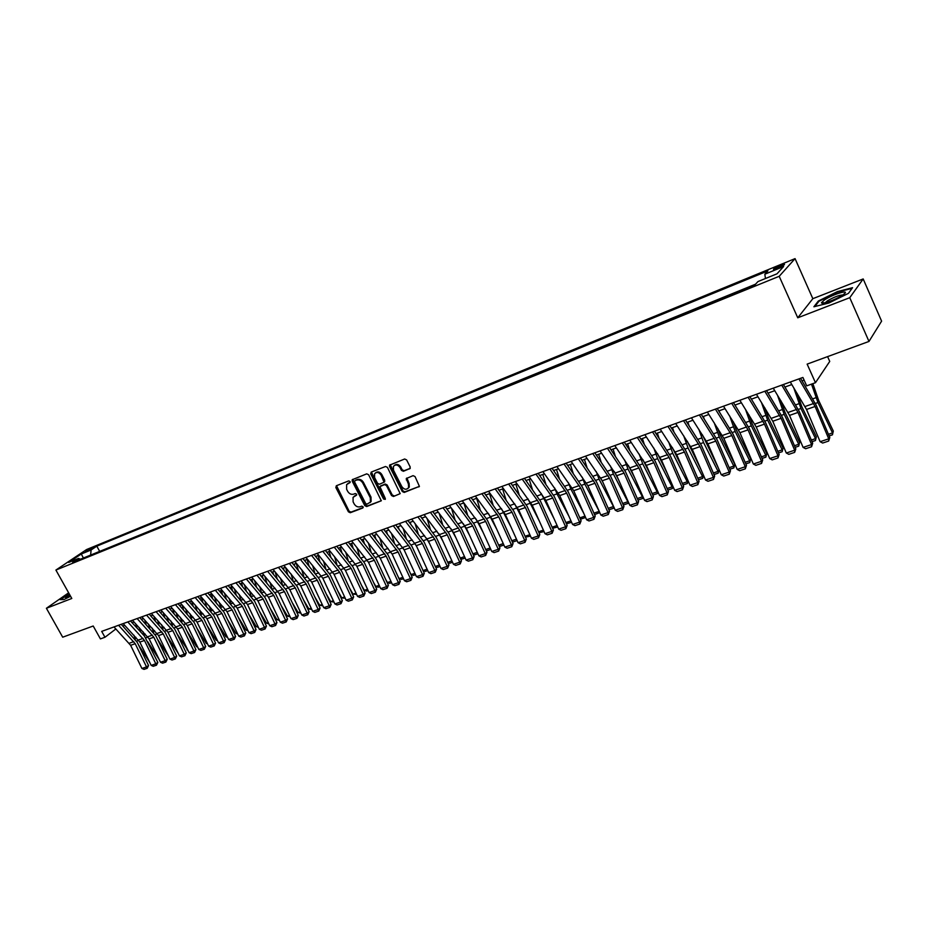 <?xml version="1.0" encoding="UTF-8"?>
<svg xmlns="http://www.w3.org/2000/svg" width="928" height="928" viewBox="0 0 928 928"><rect width="100%" height="100%" fill="white"/><g stroke="black" fill="none" stroke-linecap="round" stroke-linejoin="round"><path stroke-width="1.39" d="M350.076 481.516L348.754 480.89L336.319 485.762L335.855 487.571L348.406 511.815L350.262 512.72L362.744 508.034L363.08 506.781L361.758 506.143L360.145 506.758C357.721 507.349 355.726 506.386 354.148 503.858L353.104 501.828L353.058 497.338L356.596 495.146L356.584 494.172L355.273 493.534L353.649 494.16C351.236 494.775 349.23 493.812 347.652 491.272L346.608 489.242L346.62 484.625L350.065 482.525L350.076 481.516M780.355 265.385L773.674 268.992C772.896 269.909 774.219 269.712 777.618 268.378L784.322 264.77C785.088 263.854 783.766 264.051 780.355 265.385M409.654 468.872L410.199 466.993L406.615 459.905L404.654 458.989L389.563 465.16L389.586 466.564L402.288 491.515L404.214 492.443L419.421 486.376L415.048 476.574L413.088 475.646L406.244 478.57L408.436 484.114L408.598 487.629C406.476 490.054 404.214 489.717 401.836 486.62L393.472 470.171L393.402 466.436C395.56 464.197 397.787 464.58 400.061 467.619L401.453 470.368L403.402 471.285L410.211 468.408M68.637 592.806L46.4 608.281L62.698 637.2L93.206 626.006L100.41 638.893L104.968 637.258L101.686 631.388L802.906 377.452L806.676 385.851L815.468 382.707L829.736 361.421L827.59 356.619M849.758 297.691L863.179 278.945L812.835 298.677L797.755 317.794L849.758 297.691L868.979 341.434L807.14 364.124L815.468 382.707M797.755 317.794L779.207 276.3L55.9 570.059L86.606 549.527L795.052 258.622L779.207 276.3M46.4 608.281L71.804 598.467L55.9 570.059M368.625 474.765L366.722 473.848L352.199 479.741L352.199 481.18L364.797 505.644L366.676 506.56L381.304 500.784L368.625 474.765M371.223 472.085L385.514 466.494L387.44 467.399L400.188 493.65L393.46 496.48L391.535 495.564L386.408 485.518L384.494 484.613L379.912 486.62L385.271 498.417L385.306 499.357L383.577 499.055L370.724 473.941L371.223 472.085M863.179 278.945L881.6 321.146L868.979 341.434M85.573 551.8L93.728 547.462L90.608 548.425L85.573 551.8M765.449 278.516L764.834 274.201L767.908 270.895L96.802 546.163L91.106 549.979L90.619 555.072M764.834 274.201L783.603 266.522L777.014 273.806L757.99 281.555L754.766 285.012L72.674 562.368L78.555 558.424L68.684 562.438L81.281 554.004L91.106 549.979M755.543 284.188L98.124 552.021M812.835 298.677L795.052 258.622M122.832 626.006L124.746 625.31M132.054 622.676L134.038 621.957M141.381 619.301L143.411 618.57M150.8 615.902L152.888 615.148M160.312 612.468L162.458 611.703M169.928 609L172.121 608.211M179.638 605.497L181.9 604.685M189.451 601.959L191.771 601.124M199.358 598.374L201.747 597.516M209.38 594.767L211.816 593.885M219.507 591.113L222.012 590.208M229.738 587.424L232.302 586.496M240.074 583.689L242.707 582.738M250.525 579.919L253.216 578.944M261.081 576.102L263.854 575.105M271.753 572.251L274.595 571.23M282.553 568.354L285.453 567.31M293.457 564.421L296.438 563.342M304.488 560.442L307.539 559.34M315.636 556.417L318.768 555.28M326.911 552.346L330.113 551.186M338.314 548.228L341.597 547.044M349.844 544.075L353.208 542.857M361.502 539.864L364.948 538.623M373.288 535.607L376.814 534.331M385.213 531.303L388.832 530.004M397.277 526.953L400.977 525.619M409.48 522.545L413.273 521.176M421.822 518.091L425.697 516.687M434.316 513.578L438.283 512.152M446.948 509.02L451.008 507.558M459.731 504.414L463.884 502.906M472.665 499.74L476.922 498.208M485.762 495.018L490.112 493.441M499.009 490.239L503.463 488.627M512.418 485.39L516.977 483.755M525.99 480.495L530.654 478.813M539.725 475.542L544.504 473.814M553.633 470.519L558.517 468.756M567.716 465.438L572.715 463.629M581.972 460.288L587.088 458.444M596.414 455.08L601.646 453.189M611.03 449.802L616.378 447.876M625.832 444.466L631.307 442.482M640.83 439.048L646.433 437.03M656.015 433.562L661.745 431.497M671.408 428.017L677.266 425.906M686.987 422.391L692.984 420.222M702.774 416.695L708.911 414.48M718.782 410.918L725.046 408.656M734.988 405.06L741.414 402.752M751.425 399.133L757.99 396.766M768.071 393.124L774.787 390.7M784.949 387.034L791.816 384.552M802.059 380.863L804.1 380.12M104.968 637.258L115.872 628.964M99.516 551.081L96.802 546.163M80.446 559.213L78.555 558.424M83.404 558.006L81.281 554.004M68.985 593.444L60.123 599.627L63.951 599.569L70.574 596.275M852.565 287.68L837.427 291.612L818.322 301.043L813.891 306.774L828.89 303.004L848.47 293.341L852.565 287.68M818.612 301.681L818.322 301.043M350.169 482.328L347.664 483.65M354.125 496.306L356.688 494.949M336.516 485.68L349.125 511.224L350.993 512.117L363.184 507.535M352.86 479.277L365.504 505.041L367.395 505.957L381.35 500.702M354.96 480.75L354.624 482.038L365.678 503.533L367.001 504.159L370.411 502.083L370.295 497.721L362.732 482.978C361.131 480.414 359.124 479.451 356.677 480.089L355.354 480.437M370.017 502.628L371.119 501.48L371.014 497.118L370.295 497.721M355.691 480.17L357.408 479.498C359.844 478.871 361.862 479.834 363.451 482.398L371.014 497.118M400.212 493.603L393.46 496.48M380.631 486.005L385.201 484.022L387.115 484.926L392.242 494.972L394.156 495.888M371.386 472.027L384.285 498.452L385.375 499.148M381.072 475.078C378.879 472.12 376.71 471.691 374.576 473.79L374.61 477.584L377.545 483.326L379.459 484.242L384.053 482.212L381.072 475.078L381.791 474.486C379.854 471.737 377.789 471.18 375.585 472.816M384.215 482.096L384.726 480.252L384.018 480.832M381.791 474.486L384.726 480.252M394.458 465.369C396.708 463.698 398.808 464.255 400.757 467.028L402.16 469.788L404.098 470.705L410.257 468.327M408.204 488.232L409.294 487.038L409.132 483.523L408.436 484.114M406.928 478.013L409.132 483.523M390.236 464.638L402.984 490.924L404.91 491.84L419.421 486.376M149.791 662.557L138.342 644.566M135.291 639.404L133.968 635.228M136.903 627.908L135.708 623.767M139.339 627.699L140.534 631.829M118.564 625.275L135.21 643.707L146.52 666.919L148.561 665.55L137.274 642.373L121.255 624.312M113.982 626.934L130.616 645.308L141.914 668.462L146.52 666.919L147.204 668.299L143.979 669.378L141.914 668.462M148.561 665.55L147.204 668.299M69.496 594.338L65.482 597.609L70.435 596.02M70.226 595.648L68.544 596.866M60.714 599.616L69.148 593.734M824.632 299.814L821.547 302.598C820.607 305.057 835.42 299.86 842.218 295.324L843.134 294.698C851.765 288.736 833.657 293.805 824.632 299.814M842.752 294.965C839.098 295.116 833.994 297.076 827.428 300.823L825.143 302.795M814.865 306.53L818.937 301.264L837.45 292.123L852.101 288.33M159.164 659.506L147.842 641.851M127.797 621.934L144.466 640.471L155.811 663.81L157.853 662.441L144.42 636.04L143.074 631.736M146.044 624.37L144.803 620.078M148.434 624.034L149.675 628.314M168.641 656.432L157.435 639.125M153.619 632.606L152.273 628.21M155.266 620.786L153.978 616.354M157.621 620.333L158.908 624.764M178.199 653.324L167.133 636.388M162.934 629.161L161.553 624.637M164.592 617.166L163.258 612.573M166.901 616.586L168.223 621.168M187.874 650.192L176.946 633.627M172.33 625.681L170.938 621.029M174 613.501L172.62 608.756M176.262 612.782L177.642 617.526M187.015 649.913L187.642 649.704M144.42 636.04L130.477 620.96M123.169 623.616L139.826 642.095L151.16 665.364L155.811 663.81L156.484 665.202L153.224 666.292L151.16 665.364M157.853 662.441L156.484 665.202M137.135 618.558L153.816 637.211L165.196 660.678L167.226 659.298L155.869 635.889L139.803 617.584M132.46 620.252L149.13 638.847L160.498 662.244L165.196 660.678L165.868 662.07L162.574 663.172L160.498 662.244M167.226 659.298L165.868 662.07M146.554 615.148L163.258 633.917L174.673 657.5L176.703 656.131L165.3 632.594L149.222 614.174M141.833 616.853L158.526 635.576L169.928 659.089L174.673 657.5L175.334 658.915L172.016 660.028L169.928 659.089M176.703 656.131L175.334 658.915M156.078 611.691L172.794 630.588L184.254 654.298L186.273 652.929L174.824 629.265L158.734 610.728M151.31 613.42L168.014 632.258L179.452 655.91L184.254 654.298L184.904 655.725L181.552 656.838L179.452 655.91M186.273 652.929L184.904 655.725M197.641 647.025L196.608 646.688L186.853 630.866M181.83 622.166L180.403 617.364M183.5 609.8L182.074 604.882M185.716 608.93L187.154 613.849M196.608 646.688L197.351 646.433M165.694 608.211L182.422 627.235L193.929 651.073L195.936 649.693L184.452 625.901L168.339 607.248M160.869 609.963L177.596 628.917L189.08 652.686L193.929 651.073L194.578 652.5L191.18 653.625L189.08 652.686M195.936 649.693L194.578 652.5M207.501 643.823L206.294 643.429L196.864 628.082M191.435 618.605L189.962 613.663M193.105 606.042L191.678 601.158M195.263 605.033L196.748 610.125M206.294 643.429L207.176 643.139M175.415 604.696L192.154 623.836L203.696 647.802L205.691 646.422L194.184 622.502L178.048 603.734M170.543 606.46L187.282 625.542L198.801 649.438L203.696 647.802L204.334 649.24L200.912 650.389L198.801 649.438M205.691 646.422L204.334 649.24M217.465 640.587L216.085 640.146L206.99 625.298M201.132 615.02L199.624 609.916M202.791 602.237L201.446 597.632M204.902 601.089L206.445 606.344M216.085 640.146L217.094 639.81M185.229 601.135L201.991 620.403L213.568 644.496L215.563 643.127L204.009 619.069L187.862 600.184M180.31 602.922L197.061 622.12L208.626 646.155L213.568 644.496L214.206 645.958L210.737 647.106L208.626 646.155M215.563 643.127L214.206 645.958M227.546 637.327L225.968 636.817L217.233 622.491M210.934 611.39L209.38 606.123M212.593 598.398L211.317 594.059M214.646 597.075L216.247 602.527M225.968 636.817L227.116 636.434M195.158 597.539L211.92 616.934L223.544 641.167L225.527 639.786L213.927 615.6L197.78 596.6M190.182 599.349L206.944 618.674L218.544 642.837L223.544 641.167L224.17 642.628L220.667 643.8L218.544 642.837M225.527 639.786L224.17 642.628M237.719 634.033L235.967 633.464L227.592 619.684M220.841 607.724L219.228 602.284M222.476 594.5L221.293 590.463M224.472 593.027L226.13 598.653M235.967 633.464L237.243 633.035M205.181 593.908L221.966 613.431L233.624 637.791L235.596 636.422L223.961 612.097L207.791 592.969M200.158 595.73L216.932 615.194L228.578 639.485L233.624 637.791L234.239 639.276L230.701 640.448L228.578 639.485M235.596 636.422L234.239 639.276M248.008 630.704L246.059 630.066L238.055 616.853M230.84 604.012L229.181 598.386M232.464 590.556L231.374 586.832M234.413 588.909L236.13 594.744M246.059 630.066L247.474 629.59M215.308 590.243L232.104 609.893L243.809 634.392L245.769 633.012L234.1 608.559L217.918 589.303M210.227 592.087L227.024 611.668L238.705 636.098L243.809 634.392L244.412 635.877L240.839 637.072L238.705 636.098M245.769 633.012L244.412 635.877M258.402 627.34L256.256 626.644L248.646 614.023M243.53 599.36L240.955 600.265L239.238 594.442M242.556 586.554L241.558 583.155M244.435 584.733L246.222 590.776M256.256 626.644L257.81 626.11M225.55 586.531L242.359 606.32L254.098 630.947L256.047 629.578L244.342 604.986L228.137 585.603M220.412 588.398L237.22 608.107L248.948 632.676L254.098 630.947L254.701 632.444L251.094 633.65L248.948 632.676M256.047 629.578L254.701 632.444M268.865 623.871L266.556 623.175L259.353 611.181M251.175 596.484L249.388 590.452M252.752 582.506L251.848 579.443M254.562 580.499L256.418 586.751M266.556 623.175L268.262 622.607M235.898 582.784L252.718 602.701L264.503 627.467L266.44 626.098L254.69 601.367L238.484 581.856M230.712 584.663L247.521 604.511L259.283 629.219L264.503 627.467L265.095 628.987L261.441 630.205L259.283 629.219M266.44 626.098L265.095 628.987M246.361 579.002L263.192 599.047L275.013 623.964L276.938 622.584L265.141 597.713L248.924 578.074M241.118 580.905L257.938 600.88L269.746 625.716L275.013 623.964L275.593 625.484L271.904 626.713L269.746 625.716M276.938 622.584L275.593 625.484M256.928 575.174L273.772 595.358L285.638 620.403L287.552 619.034L275.72 594.024L259.492 574.246M251.627 577.088L268.47 597.203L280.302 622.189L285.638 620.403L286.207 621.946L282.483 623.187L280.302 622.189M287.552 619.034L286.207 621.946M279.421 620.322L276.973 619.672L270.176 608.327M261.499 592.644L259.654 586.415M263.053 578.399L262.241 575.685M264.793 576.207L266.719 582.68M276.973 619.672L278.818 619.057M290.104 616.749L287.494 616.134L281.138 605.462M271.939 588.77L270.013 582.308M273.458 574.246L272.751 571.892M275.129 571.857L277.124 578.55M287.494 616.134L289.501 615.461M300.892 613.13L298.132 612.561L292.216 602.597M282.483 584.837L280.488 578.156M283.968 570.036L283.376 568.052M285.569 567.437L287.634 574.374M298.132 612.561L300.289 611.842M267.612 571.3L284.467 591.623L296.368 616.818L298.282 615.438L286.404 590.301L270.164 570.384M262.253 573.237L279.108 593.491L290.986 618.616L296.368 616.818L296.937 618.361L293.167 619.626L290.986 618.616M298.282 615.438L296.937 618.361M311.796 609.464L308.873 608.954L303.421 599.732M293.132 580.87L291.067 573.945M294.582 565.767L294.118 564.178M296.252 563.412L298.259 570.128M308.873 608.954L311.193 608.176M278.412 567.391L295.278 587.853L307.226 613.188L309.117 611.807L297.204 586.519L280.952 566.474M273.006 569.351L289.861 589.744L301.786 615.009L307.226 613.188L307.771 614.754L303.966 616.018L301.786 615.009M309.117 611.807L307.771 614.754M322.828 605.764L319.742 605.3L314.766 596.855M303.897 576.845L301.751 569.676M305.312 561.428L304.964 560.268M307.087 559.503L308.989 565.825M319.742 605.3L322.213 604.464M289.339 563.435L306.205 584.037L318.188 609.522L320.079 608.142L308.119 582.714L291.868 562.519M283.864 565.419L300.73 585.951L312.69 611.355L318.188 609.522L318.733 611.088L314.882 612.376L312.69 611.355M320.079 608.142L318.733 611.088M333.976 602.028L330.728 601.611L326.25 593.978M314.778 572.773L312.55 565.349M316.158 557.044L315.938 556.301M318.049 555.547L319.835 561.475M330.728 601.611L333.361 600.718M300.382 559.433L317.248 580.186L329.278 605.81L331.157 604.441L319.151 578.852L302.888 558.528M294.849 561.44L311.715 582.123L323.721 607.678L329.278 605.81L329.811 607.399L325.925 608.698L323.721 607.678M331.157 604.441L329.811 607.399M345.239 598.247L341.817 597.876L337.862 591.09M325.774 568.644L323.466 560.964M329.127 551.545L330.786 557.055M341.817 597.876L344.624 596.936M311.541 555.396L328.419 576.288L340.495 602.063L342.351 600.683L330.31 574.954L314.035 554.492M305.95 557.426L322.816 578.237L334.869 603.942L340.495 602.063L341.017 603.664L337.084 604.975L334.869 603.942M342.351 600.683L341.017 603.664M356.642 594.43L353.046 594.106L349.624 588.213M336.887 564.468L334.498 556.51M340.332 547.508L341.852 552.566M353.046 594.106L356.016 593.096M322.828 551.302L339.718 572.344L351.828 598.27L353.672 596.901L341.585 571.022L325.31 550.408M317.167 553.355L334.057 574.328L346.144 600.172L351.828 598.27L352.338 599.882L348.36 601.216L346.144 600.172M353.672 596.901L352.338 599.882M368.161 590.568L366.653 591.066L364.391 590.289L361.514 585.336M348.128 560.234L345.634 551.998M351.654 543.414L353.046 548.019M364.391 590.289L367.534 589.234M334.242 547.172L351.132 568.365L363.289 594.442L365.122 593.062L353 567.031L336.713 546.279M328.524 549.248L345.402 570.36L357.535 596.368L363.289 594.442L363.788 596.066L359.762 597.412L357.535 596.368M365.122 593.062L363.788 596.066M379.807 586.658L378.125 587.215L375.863 586.438L373.566 582.459M359.484 555.953L356.897 547.416M363.103 539.284L364.344 543.402M375.863 586.438L379.181 585.313M345.784 542.996L362.674 564.34L374.877 590.568L376.698 589.187L364.53 563.006L348.244 542.103M339.996 545.084L356.886 566.358L369.066 592.516L374.877 590.568L375.364 592.203L371.304 593.56L369.066 592.516M376.698 589.187L375.364 592.203M391.593 582.703L389.725 583.329L387.452 582.529L385.758 579.582M370.968 551.603L368.277 542.764M374.68 535.108L375.77 538.716M387.452 582.529L390.966 581.357M403.506 578.712L401.464 579.385L399.179 578.596L398.112 576.717M382.568 547.207L379.784 538.043M386.384 530.886L387.324 533.948M399.179 578.596L402.88 577.355M415.547 574.664L413.331 575.406L410.617 573.864M394.307 542.752L391.407 533.252M404.167 549.956L403.019 547.938M398.216 526.605L398.994 529.122M411.034 574.606L414.92 573.295M357.466 538.762L374.355 560.257L386.593 586.647L388.403 585.278L376.188 558.934L359.902 537.88M351.608 540.885L368.497 562.298L380.724 588.619L386.593 586.647L387.069 588.306L382.962 589.674L380.724 588.619M388.403 585.278L387.069 588.306M369.263 534.493L386.164 556.139L398.448 582.691L400.235 581.311L387.985 554.816L371.699 533.612M363.347 536.628L380.236 558.204L392.498 584.675L398.448 582.691L398.912 584.362L394.748 585.742L392.498 584.675M400.235 581.311L398.912 584.362M381.211 530.166L398.1 551.974L410.431 578.678L412.206 577.309L399.91 550.652L383.624 529.296M375.225 532.336L392.115 554.062L404.422 580.696L410.431 578.678L410.884 580.36L406.684 581.763L404.422 580.696M412.206 577.309L410.884 580.36M406.162 538.228L403.158 528.38M416.892 546.975L414.677 543.042M410.199 522.29L410.779 524.216M427.738 570.581L425.326 571.381L423.087 570.592M423.075 570.558L427.112 569.2M393.286 525.793L410.176 547.764L422.553 574.629L424.305 573.26L411.974 546.441L395.688 524.923M387.231 527.986L404.121 549.875L416.475 576.659L422.553 574.629L422.994 576.323L418.737 577.738L416.475 576.659M424.305 573.26L422.994 576.323M418.157 533.646L415.025 523.438M429.78 544.017L426.59 538.252M422.298 517.917L422.704 519.228M440.069 566.44L437.459 567.321L435.371 566.579M435.313 566.451L439.431 565.059M384.122 481.098L384.54 481.899M405.513 521.362L422.402 543.495L434.814 570.534L436.554 569.154L424.177 542.172L407.891 520.504M399.376 523.589L416.278 545.629L428.666 572.588L434.814 570.534L435.244 572.24L430.94 573.678L428.666 572.588M436.554 569.154L435.244 572.24M430.29 528.995L427.031 518.404M442.842 541.07L438.666 533.449M434.548 513.497L434.756 514.158M452.539 562.264L449.732 563.203L447.795 562.507M447.69 562.287L451.901 560.872M417.867 516.884L434.756 539.18L447.215 566.382L448.943 565.013L436.52 537.869L420.233 516.038M411.672 519.135L428.562 541.349L440.997 568.458L447.215 566.382L447.632 568.11L443.282 569.56L440.997 568.458M448.943 565.013L447.632 568.11M442.552 524.285L439.164 513.3M456.089 538.147L450.915 528.612M465.148 558.03L462.144 559.039L460.358 558.401M460.218 558.076L464.51 556.626M430.383 512.36L447.261 534.818L459.754 562.194L461.471 560.814L449.001 533.507L432.715 511.514M424.108 514.634L440.986 537.01L453.467 564.294L459.754 562.194L460.16 563.934L455.764 565.396L453.467 564.294M409.283 487.038L408.598 487.629M461.471 560.814L460.16 563.934M454.952 519.506L451.426 508.103M469.498 535.247L463.339 523.74M477.92 553.749L474.707 554.828L473.083 554.236M472.886 553.819L477.27 552.346M467.492 514.657L463.849 502.918M483.094 532.37L475.902 518.822M490.831 549.411L487.409 550.559L485.947 550.037M485.704 549.504L490.181 547.996M480.17 509.739L476.621 498.313M496.886 529.54L488.638 513.857M503.892 545.038L500.25 546.256L498.962 545.78M498.672 545.142L503.254 543.611M443.027 507.778L459.905 530.41L472.445 557.948L474.138 556.58L461.634 529.099L445.359 506.932M436.682 510.075L453.56 532.626L466.088 560.071L472.445 557.948L472.839 559.7L468.385 561.185L466.088 560.071M474.138 556.58L472.839 559.7M455.834 503.138L472.7 525.944L485.286 553.656L486.968 552.288L474.405 524.633L458.142 502.303M449.419 505.458L466.285 528.183L478.848 555.802L485.286 553.656L485.669 555.42L481.168 556.928L478.848 555.802M486.968 552.288L485.669 555.42M468.791 498.452L485.657 521.42L498.278 549.306L499.937 547.938L487.339 520.121L471.076 497.617M462.295 500.795L479.161 523.694L491.77 551.487L498.278 549.306L498.649 551.093L494.09 552.612L491.77 551.487M499.937 547.938L498.649 551.093M493 504.739L489.543 493.65M510.864 526.733L501.538 508.834M517.116 540.595L513.254 541.894L512.128 541.476M511.792 540.734L516.467 539.168M481.91 493.696L498.754 516.85L511.432 544.91L513.068 543.553L500.424 515.55L484.172 492.884M475.333 496.074L492.188 519.146L504.832 547.114L511.432 544.91L511.78 546.72L507.164 548.251L504.832 547.114M513.068 543.553L511.78 546.72M505.969 499.67L502.616 488.928M525.039 523.972L514.599 503.753M530.491 536.106L525.468 537.126M525.074 536.268L529.853 534.667M495.181 488.894L512.012 512.221L524.738 540.467L526.35 539.098L513.66 510.922L497.42 488.082M488.522 491.306L505.366 514.541L518.068 542.694L524.738 540.467L525.074 542.288L520.399 543.843L518.068 542.694M526.35 539.098L525.074 542.288M519.088 494.52L515.84 484.161M539.423 521.269L527.812 498.603M544.04 531.57L538.959 532.73M538.518 531.756L543.39 530.12M508.614 484.022L525.434 507.546L538.194 535.966L539.794 534.598L527.058 506.247L510.829 483.221M501.874 486.469L518.706 509.89L531.442 538.217L538.194 535.966L538.518 537.799L533.797 539.377L531.442 538.217M539.794 534.598L538.518 537.799M532.359 489.288L529.227 479.324M554.004 518.613L541.175 493.371M557.74 526.965L552.612 528.276M552.114 527.185L557.09 525.515M522.209 479.103L539.017 502.802L551.824 531.408L553.401 530.05L540.63 501.503L524.401 478.303M515.388 481.574L532.208 505.18L544.991 533.693L551.824 531.408L552.125 533.264L547.346 534.853L544.991 533.693M553.401 530.05L552.125 533.264M545.792 483.964L542.776 474.44M568.806 516.026L556.986 493.893L554.7 488.047M571.613 522.313L566.428 523.775M565.883 522.557L570.964 520.852M535.978 474.115L552.763 498.011L565.616 526.791L567.17 525.434L554.352 496.712L538.147 473.326M529.064 476.621L545.873 500.412L558.702 529.111L565.616 526.791L565.906 528.67L561.069 530.282L558.702 529.111M567.17 525.434L565.906 528.67M559.364 478.57L556.498 469.487M583.84 513.497L570.848 489.044L568.377 482.641M585.603 517.488L580.418 519.228M579.814 517.87L585 516.13M585.348 516.908L585.487 517.662M549.91 469.069L566.683 493.151L579.582 522.128L581.114 520.77L568.249 491.863L552.056 468.292M542.915 471.598L559.7 495.587L572.576 524.471L579.582 522.128L579.849 524.018L574.954 525.654L572.576 524.471M581.114 520.77L579.849 524.018M573.098 473.071L570.372 464.476M599.094 511.061L584.86 484.138L582.204 477.143M599.766 512.581L594.581 514.611M593.92 513.126L599.221 511.351M599.256 511.432L599.511 512.964M564.015 463.965L580.766 488.232L593.711 517.406L595.219 516.049L582.308 486.945L566.138 463.188M556.939 466.529L573.701 490.703L586.624 519.773L593.711 517.406L593.966 519.309L589.013 520.968L586.624 519.773M595.219 516.049L593.966 519.309M586.995 467.48L584.431 459.406M608.2 508.324L613.454 506.56L599.059 479.161L596.205 471.54M614.092 507.604L613.71 508.196L613.559 506.398M600.462 477.665L603.026 482.537M613.71 508.196L608.872 509.82M578.295 458.792L595.034 483.256L608.026 512.616L609.51 511.27L596.553 481.968L580.394 458.026M571.138 461.378L587.876 485.75L600.845 515.017L608.026 512.616L608.258 514.541L603.235 516.223L600.845 515.017M609.51 511.27L608.258 514.541M601.054 461.796L598.653 454.268M622.665 503.463L627.85 501.723L613.431 474.127L610.369 465.844M628.569 502.5L628.082 503.382L628.07 501.364M614.232 471.459L618.721 480.136M628.082 503.382L623.326 504.971M592.76 453.548L609.476 478.222L622.514 507.778L623.964 506.433L610.972 476.934L594.836 452.806M585.51 456.182L602.226 480.75L615.241 510.203L622.514 507.778L622.734 509.716L617.642 511.409L615.241 510.203M623.964 506.433L622.734 509.716M615.276 456.008L613.06 449.071M637.304 498.545L642.42 496.828L627.989 469.034L624.683 460.056M643.185 497.211L642.628 498.498L642.768 496.26M628.372 465.45L634.682 477.839M642.628 498.498L637.965 500.064M607.411 448.247L624.092 473.118L637.176 502.872L638.615 501.526L625.565 471.842L609.452 447.505M600.068 450.904L616.76 475.681L629.822 505.331L637.176 502.872L637.385 504.832L632.235 506.549L629.822 505.331M638.615 501.526L637.385 504.832M629.66 450.103L627.641 443.804M652.129 493.557L657.163 491.863L642.721 463.872L639.183 454.14M657.975 491.852L657.36 493.557L657.639 491.086M642.791 459.488L650.899 475.658M657.36 493.557L652.79 495.088M622.247 442.876L638.905 467.956L652.036 497.907L653.44 496.561L640.355 466.68L624.266 442.146M614.812 445.568L631.481 470.542L644.577 500.401L652.036 497.907L652.21 499.879L647.002 501.619L644.577 500.401M653.44 496.561L652.21 499.879M644.218 444.106L642.408 438.48M667.139 488.511L672.104 486.84L657.65 458.652L653.846 448.12M672.962 486.411L672.278 488.557L672.707 485.831M657.43 453.502L667.383 473.628M672.278 488.557L667.812 490.054M637.281 437.436L653.904 462.712L667.07 492.872L668.462 491.538L655.319 461.448L639.264 436.717M629.741 440.162L646.375 465.346L659.53 495.401L667.07 492.872L667.244 494.879L661.954 496.631L659.53 495.401M668.462 491.538L667.244 494.879M658.95 437.981L657.36 433.086M682.347 483.407L687.23 481.76L672.765 453.363L668.67 441.983M688.135 480.913L687.381 483.488L687.961 480.507M672.255 447.412L684.156 471.749M687.381 483.488L683.02 484.95M652.5 431.914L669.088 457.423L682.312 487.78L683.669 486.446L670.48 456.147L654.449 431.207M644.867 434.687L661.478 460.079L674.668 490.332L682.312 487.78L682.451 489.798L677.104 491.585L674.668 490.332M683.669 486.446L682.451 489.798M673.844 431.729L672.51 427.611M697.74 478.233L702.554 476.609L688.066 448.004L683.681 435.719M703.494 475.322L702.682 478.361L703.401 475.101M687.254 441.183L701.22 470.055M702.682 478.361L698.413 479.788M667.916 426.335L684.481 452.052L697.74 482.618L699.074 481.296L685.838 450.788L669.842 425.639M660.179 429.13L676.756 454.743L690.003 485.205L697.74 482.618L697.868 484.66L692.45 486.469L690.003 485.205M699.074 481.296L697.868 484.66M688.912 425.349L687.845 422.078M713.342 472.99L718.063 471.389L703.575 442.575L698.865 429.316M719.061 469.661L718.168 473.164L719.049 469.614M702.426 434.838L718.585 468.547M718.168 473.164L714.015 474.556M683.542 420.674L700.06 446.612L713.377 477.398L714.676 476.064L701.394 445.359L685.432 419.99M675.7 423.516L692.242 449.338L705.535 480.02L713.377 477.398L713.481 479.451L707.994 481.284L705.535 480.02M714.676 476.064L713.481 479.451M704.155 418.841L703.389 416.475M729.141 467.677L733.781 466.111L719.27 437.076L714.224 422.785M733.862 467.898L734.767 464.255L733.862 467.898L729.814 469.255M717.785 428.353L720.302 435.29L734.767 464.255M699.364 414.944L715.848 441.102L729.211 472.097L730.475 470.774L717.158 439.849L701.232 414.271M691.43 417.82L707.936 443.862L721.265 474.753L729.211 472.097L729.292 474.185L723.736 476.041L721.265 474.753M730.475 470.774L729.292 474.185M719.583 412.183L719.13 410.791M745.149 462.295L749.708 460.764L735.185 431.508L729.756 416.104M749.766 462.562L750.659 458.908L749.766 462.562L745.834 463.884M733.306 421.718L736.182 429.71L750.659 458.908M715.407 409.132L731.844 435.522L745.254 466.738L746.483 465.415L733.12 434.269L717.228 408.471M707.356 412.055L723.828 438.318L737.203 469.429L745.254 466.738L745.312 468.837L739.686 470.716L737.203 469.429M746.483 465.415L745.312 468.837M761.366 456.843L765.832 455.335L751.309 425.859L745.474 409.26M765.867 457.156L766.76 453.49L765.867 457.156L762.05 458.444M749.012 414.932L752.272 424.073L766.76 453.49M731.658 403.251L748.061 429.861L761.505 461.297L762.712 459.986L749.302 428.62L733.445 402.601M723.504 406.209L739.929 432.703L753.35 464.023L761.505 461.297L761.54 463.42L755.844 465.334L753.35 464.023M762.712 459.986L761.54 463.42M777.803 451.31L782.176 449.848L767.642 420.152L761.366 402.253M782.188 451.692L783.07 447.992L782.188 451.692L778.488 452.934M764.904 407.972L768.57 418.354L783.07 447.992M748.13 397.288L764.486 424.131L777.977 455.799L779.149 454.488L765.693 422.901L749.882 396.65M739.871 400.281L756.239 427.008L769.718 458.56L777.977 455.799L777.989 457.945L772.212 459.87L769.718 458.56M779.149 454.488L777.989 457.945M794.449 445.718L798.741 444.28L784.183 414.352L777.444 395.061M798.718 446.136L799.6 442.424L798.718 446.136L795.145 447.342M780.97 400.838L785.088 412.566L799.6 442.424M764.823 391.245L781.132 418.319L794.67 450.219L795.806 448.908L782.304 417.101L766.54 390.618M756.448 394.272L772.78 421.242L786.294 453.015L794.67 450.219L794.658 452.377L788.8 454.337L786.294 453.015M795.806 448.908L794.658 452.377M811.327 440.046L815.515 438.631L800.957 408.482L793.707 387.684M815.468 440.522L816.338 436.786L815.468 440.522L812.023 441.682M797.21 393.507L801.827 406.696L816.338 436.786M781.747 385.108L797.999 412.438L811.582 444.558L812.696 443.259L799.136 411.22L783.429 384.505M773.256 388.182L789.531 415.396L803.103 447.4L811.582 444.558L811.559 446.751L805.62 448.734L803.103 447.4M812.696 443.259L811.559 446.751M828.437 434.292L832.52 432.924L817.962 402.532L811.49 384.134M832.451 434.826L833.309 431.068L832.451 434.826L829.133 435.94M812.858 383.647L818.786 400.745L833.309 431.068M798.904 378.902L815.097 406.476L828.739 438.828L829.806 437.529L816.199 405.258L800.539 378.311M790.296 382.011L806.525 409.468L820.132 441.705L828.739 438.828L828.669 441.044L822.66 443.05L820.132 441.705M829.806 437.529L828.669 441.044M91.072 549.237L90.608 548.425M348.847 482.85L348.116 483.43M355.354 495.459L354.624 496.062M350.993 512.117L350.262 512.72M349.125 511.224L348.406 511.815M336.597 486.98L335.855 487.571M367.395 505.957L366.676 506.56M365.504 505.041L364.797 505.644M352.93 480.6L352.199 481.18M363.451 482.398L362.732 482.978M357.408 479.498L356.677 480.089M392.242 494.972L391.535 495.564M387.115 484.926L386.408 485.518M385.201 484.022L384.494 484.613M381.153 485.576L380.445 486.168M384.285 498.452L383.577 499.055M371.444 473.361L370.724 473.941M404.098 470.705L403.402 471.285M402.16 469.788L401.453 470.368M400.757 467.028L400.061 467.619M406.998 479.312L406.302 479.915M419.398 486.446L418.818 486.945M404.91 491.84L404.214 492.443M402.984 490.924L402.288 491.515M390.294 465.984L389.586 466.564M136.555 641.086L138.701 640.332M134.676 637.71L135.882 637.281M133.806 641.642L129.224 643.255M135.21 643.707L130.616 645.308M145.8 637.849L147.993 637.084M143.863 634.474L145.174 634.01M155.138 634.578L157.389 633.789M153.132 631.202L154.558 630.704M164.569 631.272L166.866 630.472M162.504 627.908L164.047 627.363M174.104 627.943L176.459 627.119M171.958 624.567L173.629 623.987M143.063 638.406L138.423 640.03M144.466 640.471L139.826 642.095M152.401 635.123L147.726 636.77M153.816 637.211L149.13 638.847M161.843 631.817L157.11 633.476M163.258 633.917L158.526 635.576M171.378 628.476L166.599 630.158M172.794 630.588L168.014 632.258M183.721 624.567L186.134 623.72M181.517 621.203L183.303 620.577M181.006 625.112L176.181 626.794M182.422 627.235L177.596 628.917M193.453 621.168L195.912 620.298M191.168 617.804L193.082 617.132M190.739 621.702L185.867 623.407M192.154 623.836L187.282 625.542M203.267 617.723L205.796 616.842M200.924 614.371L202.965 613.652M200.576 618.257L195.646 619.985M201.991 620.403L197.061 622.12M213.196 614.255L215.783 613.35M210.784 610.902L212.941 610.137M210.505 614.777L205.529 616.517M211.92 616.934L206.944 618.674M223.219 610.74L225.875 609.812M220.736 607.388L223.033 606.587M220.539 611.262L215.505 613.025M221.966 613.431L216.932 615.194M233.357 607.19L236.072 606.251M230.794 603.85L233.23 602.991M230.678 607.701L225.597 609.487M232.104 609.893L227.024 611.668M243.6 603.606L246.372 602.643M240.932 604.116L235.793 605.914M242.359 606.32L237.22 608.107M253.947 599.987L256.778 598.989M251.302 596.623L253.936 595.695M251.291 600.486L246.094 602.307M252.718 602.701L247.521 604.511M261.754 596.82L256.511 598.664M263.192 599.047L257.938 600.88M272.333 593.12L267.032 594.976M273.772 595.358L268.47 597.203M264.399 596.321L267.299 595.312M261.754 592.946L264.457 591.994M274.966 592.621L277.936 591.588M272.322 589.222L275.094 588.248M285.65 588.886L288.689 587.818M283.005 585.452L285.836 584.454M283.028 589.373L277.669 591.252M284.467 591.623L279.108 593.491M296.45 585.104L299.558 584.014M293.793 581.647L296.705 580.626M293.828 585.58L288.411 587.482M295.278 587.853L289.861 589.744M307.365 581.288L310.544 580.174M304.709 577.808L307.69 576.764M304.755 581.752L299.28 583.677M306.205 584.037L300.73 585.951M318.397 577.425L321.645 576.288M315.74 573.922L318.803 572.843M315.81 577.889L310.265 579.826M317.248 580.186L311.715 582.123M329.556 573.516L332.874 572.356M326.9 569.989L330.032 568.887M326.969 573.98L321.378 575.94M328.419 576.288L322.816 578.237M340.831 569.572L344.23 568.377M338.175 566.022L341.376 564.897M338.268 570.024L332.607 572.008M339.718 572.344L334.057 574.328M352.234 565.581L355.714 564.363M349.578 562.008L352.86 560.848M349.682 566.022L343.952 568.029M351.132 568.365L345.402 570.36M363.764 561.544L367.314 560.292M361.108 557.948L364.472 556.754M361.224 561.974L355.436 564.004M362.674 564.34L356.886 566.358M375.422 557.461L379.053 556.185M372.766 553.842L376.211 552.624M387.208 553.332L390.932 552.032M384.552 549.678L388.078 548.436M399.133 549.156L402.938 547.822M396.476 545.478L400.084 544.214M372.894 557.89L367.047 559.932M374.355 560.257L368.497 562.298M384.702 553.749L378.786 555.826M386.164 556.139L380.236 558.204M396.639 549.573L390.653 551.661M398.1 551.974L392.115 554.062M411.197 544.933L414.99 543.611M408.54 541.233L412.229 539.934M408.714 545.339L402.659 547.462M410.176 547.764L404.121 549.875M423.4 540.664L427.158 539.342M420.732 536.941L424.514 535.607M420.929 541.059L414.804 543.205M422.402 543.495L416.278 545.629M435.742 536.338L439.466 535.038M433.074 532.591L436.949 531.222M433.283 536.732L427.089 538.901M434.756 539.18L428.562 541.349M448.224 531.976L451.924 530.677M445.556 528.194L449.523 526.791M445.788 532.347L439.524 534.551M447.261 534.818L440.986 537.01M460.845 527.545L464.522 526.269M458.188 523.74L462.248 522.313M473.628 523.079L477.27 521.803M470.96 519.239L475.113 517.778M486.55 518.555L490.158 517.29M483.894 514.692L488.14 513.196M458.432 527.928L452.098 530.143M459.905 530.41L453.56 532.626M471.227 523.438L464.812 525.689M472.7 525.944L466.285 528.183M484.172 518.903L477.688 521.176M485.657 521.42L479.161 523.694M499.635 513.973L503.208 512.72M496.979 510.075L501.329 508.544M497.28 514.309L490.703 516.618M498.754 516.85L492.188 519.146M512.871 509.333L516.42 508.092M510.214 505.412L514.634 503.858M510.539 509.669L503.892 512.001M512.012 512.221L505.366 514.541M526.269 504.646L529.784 503.417M523.612 500.691L527.986 499.16M523.949 504.971L517.221 507.326M525.434 507.546L518.706 509.89M539.829 499.902L543.298 498.684M537.173 495.923L541.5 494.392M537.532 500.215L530.723 502.593M539.017 502.802L532.208 505.18M553.552 495.1L556.986 493.893M550.896 491.086L555.176 489.578M551.278 495.401L544.388 497.814M552.763 498.011L545.873 500.412M567.449 490.228L570.848 489.044M564.792 486.191L569.026 484.694M565.198 490.518L558.215 492.965M566.683 493.151L559.7 495.587M581.508 485.309L584.86 484.138M578.863 481.238L583.039 479.764M579.281 485.588L572.216 488.058M580.766 488.232L573.701 490.703M595.753 480.321L599.059 479.161M593.096 476.215L597.226 474.765M593.549 480.588L586.392 483.094M595.034 483.256L587.876 485.75M610.172 475.275L613.431 474.127M607.515 471.134L611.598 469.707M607.991 475.53L600.741 478.071M609.476 478.222L602.226 480.75M624.764 470.171L627.989 469.034M622.12 465.995L626.145 464.58M622.607 470.415L615.276 472.978M624.092 473.118L616.76 475.681M639.543 464.986L642.721 463.872M636.898 460.787L640.865 459.395M637.42 465.218L629.996 467.828M638.905 467.956L631.481 470.542M654.518 459.754L657.65 458.652M651.874 455.509L655.783 454.14M652.419 459.963L644.89 462.608M653.904 462.712L646.375 465.346M669.68 454.442L672.765 453.363M667.035 450.173L670.886 448.816M667.603 454.65L659.982 457.318M669.088 457.423L661.478 460.079M685.026 449.071L688.066 448.004M682.393 444.756L686.186 443.422M682.985 449.256L675.271 451.959M684.481 452.052L676.756 454.743M700.582 443.619L703.575 442.575M697.96 439.28L701.684 437.97M698.575 443.804L690.757 446.542M700.06 446.612L692.242 449.338M716.346 438.109L719.27 437.076M713.713 433.724L717.379 432.436M714.363 438.271L706.44 441.044M715.848 441.102L707.936 443.862M732.308 432.518L735.185 431.508M729.686 428.098L733.282 426.834M730.359 432.668L722.332 435.476M731.844 435.522L723.828 438.318M748.478 426.857L751.309 425.859M745.868 422.402L749.395 421.161M746.564 426.984L738.433 429.838M748.061 429.861L739.929 432.703M764.869 421.115L767.642 420.152M762.271 416.626L765.716 415.408M762.99 421.231L754.754 424.119M764.486 424.131L756.239 427.008M781.48 415.303L784.183 414.352M778.882 410.768L782.258 409.584M779.636 415.396L771.284 418.331M781.132 418.319L772.78 421.242M798.324 409.41L800.957 408.482M795.725 404.84L799.02 403.68M796.514 409.492L788.046 412.461M797.999 412.438L789.531 415.396M815.387 403.436L817.962 402.532M812.789 398.82L816.014 397.694M813.612 403.506L805.028 406.51M815.097 406.476L806.525 409.468M371.119 501.48L370.411 502.083M384.76 481.632L384.053 482.212M406.893 478.024L406.244 478.57M390.154 464.673L389.563 465.16M66.398 597.62L65.482 597.609M824.679 302.899L821.547 302.598"/></g></svg>
